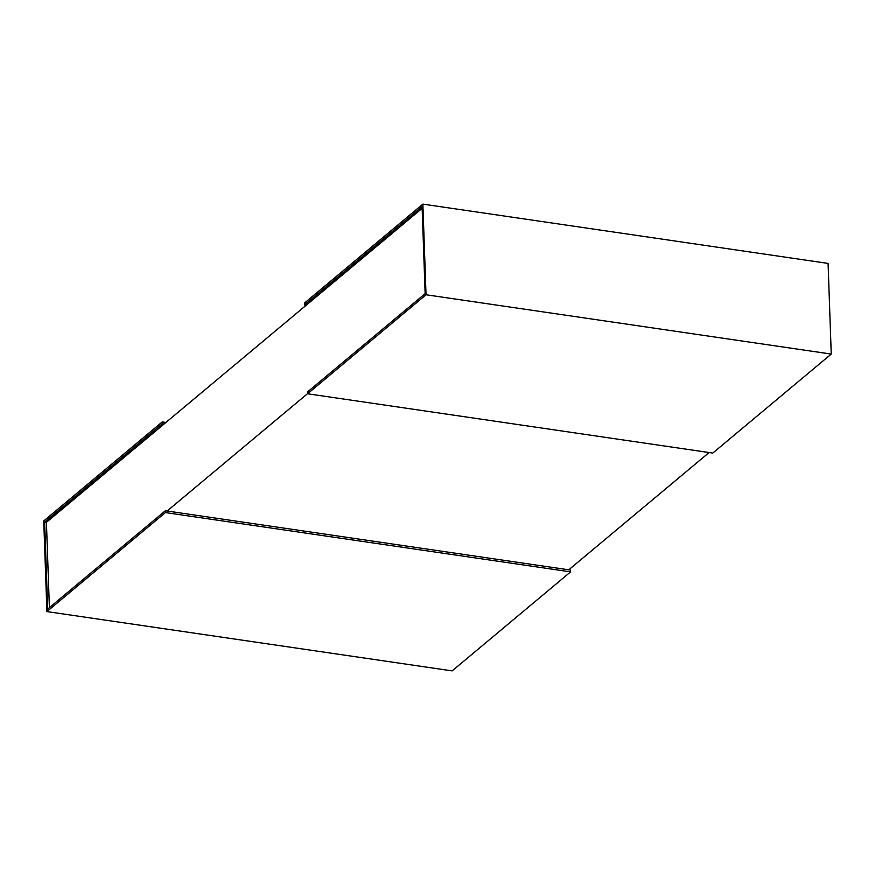<?xml version="1.0" encoding="UTF-8"?>
<svg xmlns="http://www.w3.org/2000/svg" width="875" height="875" viewBox="0 0 875 875"><rect width="100%" height="100%" fill="white"/><g stroke="black" fill="none" stroke-linecap="round" stroke-linejoin="round"><path stroke-width="1.31" d="M44.647 522.058L162.291 423.741L162.225 421.925L43.75 520.931L46.911 611.581L165.386 512.575L165.331 510.759L47.677 609.077L44.647 522.058L46.419 522.309L422.166 208.305M162.291 423.741L164.062 424.003M46.419 522.309L49.394 607.644M165.331 510.759L570.544 570.073L570.609 571.878L452.134 670.884L46.911 611.581M162.225 421.925L165.9 422.461M165.386 512.575L570.609 571.878M422.866 204.116L304.391 303.122L304.456 304.927L422.1 206.62L425.141 293.639L307.497 391.956L307.562 393.772L712.775 453.075L831.25 354.069L426.037 294.766L422.866 204.116L828.089 263.419L831.25 354.069M304.456 304.927L306.228 305.189M307.562 393.772L426.037 294.766M568.772 569.811L709.1 452.539M307.552 393.652L167.103 511.022"/></g></svg>
